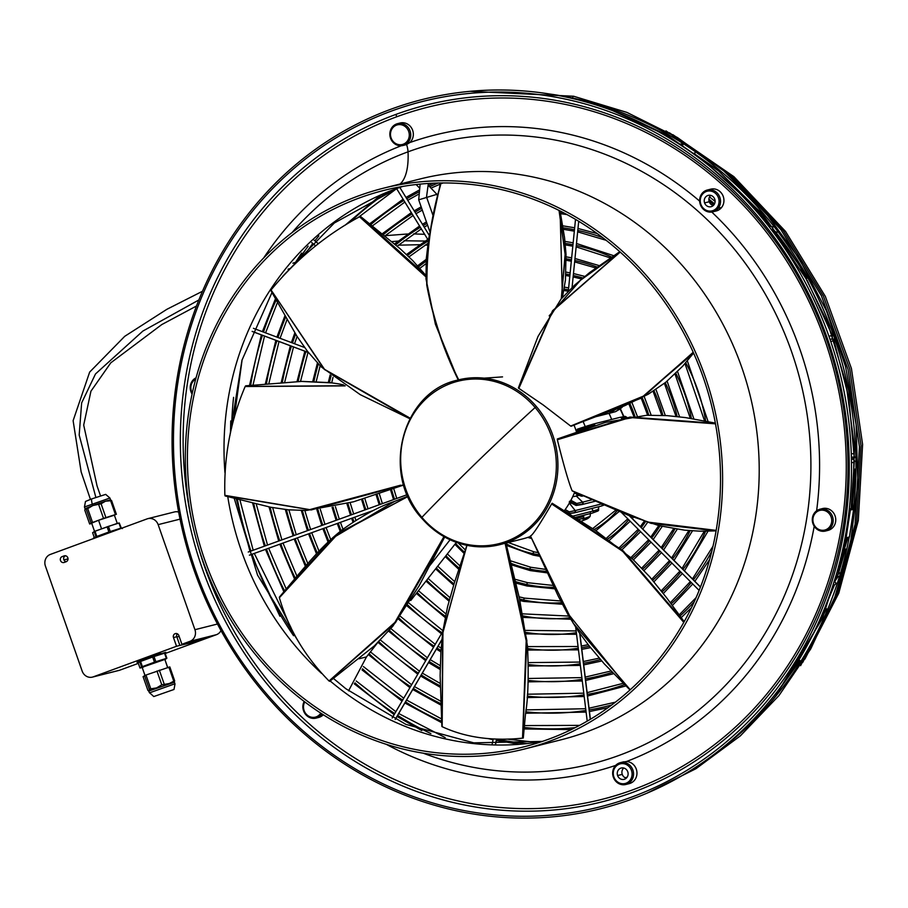 <?xml version="1.0" encoding="UTF-8"?>
<svg xmlns="http://www.w3.org/2000/svg" width="908" height="908" viewBox="0 0 908 908"><rect width="100%" height="100%" fill="white"/><g stroke="black" fill="none" stroke-linecap="round" stroke-linejoin="round"><path stroke-width="1.36" d="M425.205 241.063L404.003 240.768M398.067 241.097L391.53 241.63M295.372 262.401L292.853 263.195M198.841 299.981L142.862 331.068L95.499 373.948L81.641 402.914L79.178 435.023L95.862 497.414M359.239 198.012A286.883 265.215 75.9 0 1 383.925 190.396A286.883 265.215 75.9 0 1 707.445 390.383A286.883 265.215 75.9 0 1 548.693 739.191A286.883 265.215 75.9 0 1 524.007 746.807A286.883 265.215 75.9 0 1 200.486 546.82A286.883 265.215 75.9 0 1 359.239 198.012M549.431 741.314A289.141 267.293 75.9 0 1 524.552 748.998A289.141 267.293 75.9 0 1 198.5 547.433A289.141 267.293 75.9 0 1 358.501 195.89A289.141 267.293 75.9 0 1 383.38 188.217A289.141 267.293 75.9 0 1 709.432 389.77A289.141 267.293 75.9 0 1 549.431 741.314M622.786 762.107L626.509 761.517A11.248 10.397 75.9 0 1 636.281 769.121A11.248 10.397 75.9 0 1 629.267 783.627L625.85 784.478M814.215 526.277A328.151 303.363 75.9 0 1 626.509 761.517M711.77 212.041A328.151 303.363 75.9 0 1 816.621 510.795M400.122 123.011A11.248 10.397 75.9 0 1 412.652 130.321A11.248 10.397 75.9 0 1 409.826 142.556A328.151 303.363 75.9 0 1 699.637 201.122M409.826 142.556L406.591 144.531A13.495 5.119 69.8 0 1 408.033 151.829A319.922 295.758 75.9 0 1 791.515 351.532A319.922 295.758 75.9 0 1 619.301 755.32A319.922 295.758 75.9 0 1 423.128 753.152M196.049 538.83A356.867 329.91 -104.1 0 0 632.535 789.915A356.867 329.91 -104.1 0 0 824.634 339.49A356.867 329.91 -104.1 0 0 396.864 116.723A356.867 329.91 -104.1 0 0 193.54 528.876M615.658 765.41A328.151 303.363 75.9 0 1 386.229 744.299M323.305 714.755A11.248 10.397 75.9 0 1 318.651 717.468L316.075 718.115M263.763 257.849A328.151 303.363 75.9 0 1 401.223 145.757M707.332 190.022L710.748 189.159A11.248 10.397 75.9 0 1 722.246 194.312A11.248 10.397 75.9 0 1 721.599 207.467A11.248 10.397 75.9 0 1 716.23 210.985L712.825 211.836M819.981 509.218L822.557 508.559A11.248 10.397 75.9 0 1 826.972 508.491A11.248 10.397 75.9 0 1 835.746 519.308A11.248 10.397 75.9 0 1 828.039 530.385L825.474 531.032M613.331 777.157A11.248 10.397 75.9 0 1 620.697 762.584A11.248 10.397 75.9 0 1 632.876 769.984A11.248 10.397 75.9 0 1 626.236 784.376A11.248 10.397 75.9 0 1 613.331 777.157M613.887 776.908A10.124 9.364 75.9 0 1 619.347 764.127A10.124 9.364 75.9 0 1 631.48 770.449A10.124 9.364 75.9 0 1 626.032 783.229A10.124 9.364 75.9 0 1 613.887 776.908M718.183 208.329A11.248 10.397 75.9 0 1 713.223 211.734A11.248 10.397 75.9 0 1 701.43 206.865A11.248 10.397 75.9 0 1 701.975 193.54A11.248 10.397 75.9 0 1 707.673 189.942A11.248 10.397 75.9 0 1 718.943 195.345A11.248 10.397 75.9 0 1 718.183 208.329L721.599 207.467M631.457 797.179A363.688 336.221 75.9 0 1 195.504 570.156A363.688 336.221 75.9 0 1 391.28 111.128A363.688 336.221 75.9 0 1 827.233 338.151A363.688 336.221 75.9 0 1 631.457 797.179M322.59 714.301L321.421 714.596A11.248 10.397 75.9 0 1 316.461 718.012A11.248 10.397 75.9 0 1 305.553 714.38A11.248 10.397 75.9 0 1 303.737 702.361M320.195 713.96A10.124 9.364 75.9 0 1 308.05 715.742A10.124 9.364 75.9 0 1 304.248 703.03M716.957 207.694A10.124 9.364 75.9 0 1 703.723 208.613A10.124 9.364 75.9 0 1 702.372 194.38A10.124 9.364 75.9 0 1 715.606 193.461A10.124 9.364 75.9 0 1 716.957 207.694M714.744 199.17A5.845 5.414 75.9 0 1 711.1 206.706A5.845 5.414 75.9 0 1 704.585 202.904A5.845 5.414 75.9 0 1 708.229 195.368A5.845 5.414 75.9 0 1 714.744 199.17M390.531 138.152A11.248 10.397 75.9 0 1 397.897 123.579A11.248 10.397 75.9 0 1 410.076 130.979A11.248 10.397 75.9 0 1 403.436 145.371A11.248 10.397 75.9 0 1 390.531 138.152M391.098 137.903A10.124 9.364 75.9 0 1 396.546 125.122A10.124 9.364 75.9 0 1 408.679 131.444A10.124 9.364 75.9 0 1 403.231 144.224A10.124 9.364 75.9 0 1 391.098 137.903M824.396 509.138A11.248 10.397 75.9 0 1 833.158 519.728A11.248 10.397 75.9 0 1 825.86 530.93A11.248 10.397 75.9 0 1 821.059 531.101A11.248 10.397 75.9 0 1 812.285 520.102A11.248 10.397 75.9 0 1 820.321 509.138A11.248 10.397 75.9 0 1 824.396 509.138L826.972 508.491M192.269 393.13A10.124 9.364 75.9 0 1 195.697 379.135M823.817 510.341A10.124 9.364 75.9 0 1 831.603 522.202A10.124 9.364 75.9 0 1 820.809 530.113A10.124 9.364 75.9 0 1 813.023 518.252A10.124 9.364 75.9 0 1 823.817 510.341M627.769 771.811A5.845 5.414 75.9 0 1 624.114 779.348A5.845 5.414 75.9 0 1 617.599 775.545A5.845 5.414 75.9 0 1 621.254 768.009A5.845 5.414 75.9 0 1 627.769 771.811M713.268 205.537A5.845 5.414 75.9 0 1 710.714 195.368M391.053 109.176A365.64 338.026 75.9 0 1 829.345 337.424A365.64 338.026 75.9 0 1 632.513 798.915A365.64 338.026 75.9 0 1 194.233 570.667A365.64 338.026 75.9 0 1 391.053 109.176M626.293 778.179A5.845 5.414 75.9 0 1 623.739 768.009M419.644 188.138L416.125 184.54M420.132 184.12L418.701 199.828L436.918 194.335L428.962 185.981L428.338 183.461M433.377 216.524L426.522 196.957L428.281 184.018M418.701 199.828L429.949 231.96M436.918 194.335L437.735 196.673M359.035 658.777L366.491 656.904L348.57 690.829M850.297 510.341L846.12 537.797L849.434 536.969L853.599 509.501L849.173 510.103M853.599 509.501L849.343 508.594M846.12 537.797L845.121 537.581M366.491 656.904L377.478 642.909M410.768 600.494L456.384 542.394M428.996 566.649L450.062 539.806M580.314 431.209L578.056 431.709L577.125 430.619A69.723 64.457 75.9 0 1 577.125 430.619A69.723 64.457 75.9 0 0 577.113 430.585L580.496 429.348L577.125 430.619M568.987 503.713L569.725 503.588A70.654 65.319 75.9 0 1 569.725 503.588L575.195 510.58L569.248 511.84L565.185 509.547M572.676 496.733L576.308 496.052A70.654 65.319 75.9 0 1 576.308 496.052L582.664 502.135A1.407 1.305 75.9 0 1 582.822 504.088L582.107 504.553M577.363 494.599A70.654 65.319 75.9 0 1 576.319 496.04L579.077 495.348M583.299 495.496L574.719 492.022L575.343 493.419L581.778 495.881L583.197 495.53L575.422 492.499L575.343 493.419M575.184 493.316L574.401 492.817M583.333 495.507L581.778 495.881M576.705 503.463L582.652 502.158L582.8 504.11L576.818 505.075L569.577 501.239L576.83 505.052L576.705 503.463L570.769 500.251M582.822 504.088L575.354 505.189M582.652 502.158L576.308 496.052M574.548 512.816L601.175 506.108A1.407 1.305 75.9 0 0 601.709 505.824L601.698 505.824A1.407 1.305 75.9 0 0 601.822 503.872L575.195 510.58A1.407 1.305 75.9 0 1 575.082 512.521L575.195 510.602L569.725 503.588L570.848 503.293M574.469 512.85L569.157 513.417L564.288 510.773M575.059 512.543L569.134 513.44L569.248 511.84M564.311 510.75L569.157 513.417L567.659 513.315M589.86 427.691L588.157 428.054L588.747 426.624L580.496 429.382L588.736 426.601L587.397 425.875L580.587 428.099L580.496 429.348L581.381 430.381L588.157 428.054M581.381 430.381L578.056 431.709M587.453 425.863L593.174 424.127L594.819 425.001L594.865 425.886M594.831 425.023L588.747 426.624M577.113 430.585L577.193 429.234L580.587 428.099M592.549 424.308L593.162 424.104A1.407 1.305 75.9 0 1 594.819 425.001L588.736 426.601M593.344 424.059L619.778 417.408A1.407 1.305 75.9 0 1 621.435 418.304L626.395 417.147M594.717 416.976L609.018 413.378A70.654 65.319 75.9 0 1 609.03 413.401A70.654 65.319 75.9 0 1 611.629 419.371M583.038 421.437A70.654 65.319 75.9 0 1 584.945 425.909M609.018 413.378L616.157 409.088M576.115 518.502L583.685 516.595A1.407 1.305 75.9 0 1 582.822 518.479L578.044 519.682M572.38 516.232L593.219 510.988A1.407 1.305 75.9 0 1 592.459 513.043L574.548 517.56M583.685 516.595L583.197 515.381M598.712 506.732L598.588 510.5L592.81 512.895L598.02 510.943L598.315 509.399L593.23 511L591.778 508.48M602.22 503.77L601.482 503.441M621.288 407.658L615.601 411.63L609.03 413.401L616.214 409.077L621.288 407.658L621.662 406.137M583.276 515.585L585.285 514.847M590.529 512.941L590.098 516.38L582.811 519.047L583.265 518.264M590.098 516.38A10.317 9.534 75.9 0 1 586.103 519.353L580.814 521.351M601.686 505.835L600.982 506.165M598.315 509.399L598.599 506.755M621.435 418.304L626.395 417.124L625.045 416.397L620.198 417.339M505.938 543.109L522.633 538.909A84.943 78.531 -104.1 0 0 530.647 536.39L573.311 623.297L630.243 689.751M564.084 511.056A84.943 78.531 -104.1 0 0 574.741 491.954M576.682 432.537A84.943 78.531 -104.1 0 0 574.015 425.092M620.073 251.981L552.586 310.706L518.457 388.079L543.154 404.923L570.655 426.056L644.703 395.593L693.201 352.259M458.279 379.93A84.943 78.531 -104.1 0 0 457.178 380.214C401.801 392.313 380.724 473.999 421.482 517.98L421.88 517.344A83.763 77.441 -104.1 0 0 531.906 525.199A83.763 77.441 -104.1 0 0 535.141 407.51A508.525 91.265 139.6 0 0 475.94 463.069A508.525 91.265 139.6 0 0 421.88 517.344A83.763 77.441 75.9 0 1 425.114 399.656A83.763 77.441 75.9 0 1 535.141 407.51L536.435 406.602A84.943 78.531 -104.1 0 0 458.279 379.93L502.544 376.888M561.303 298.789L565.332 254.422L559.169 210.52M561.28 298.823L565.116 254.399L559.033 210.452M458.733 379.862C443.762 349.796 433.173 318.186 426.964 285.044C426.544 251.255 431.073 217.965 440.539 185.175L440.391 185.198C430.857 217.988 426.306 251.289 426.749 285.101C432.957 318.254 443.479 349.886 458.29 379.987M425.852 275.374L412.799 260.675L400.315 248.894L360.419 216.354L359.5 216.785L425.897 276.827M359.5 216.785C325.427 235.297 295.94 259.699 271.061 289.97L324.292 369.408L409.656 418.474M359.591 216.728L425.886 276.441M279.38 597.748L337.56 534.142L407.976 496.517L338.673 533.007L279.38 597.748C288.392 628.745 304.94 656.484 329.036 680.977L394.946 622.695L444.228 537.252M279.46 597.089L332.43 538.228L394.447 501.454C379.521 506.289 362.36 515.551 342.986 529.239C321.307 546.071 307.403 563.913 279.369 597.135M329.139 681.068L395.457 622.672L444.579 537.025M570.655 426.056L642.648 396.728L693.269 352.418M570.86 426.17L624.59 405.762L648.323 394.174L665.712 382.313L682.657 366.219L693.576 353.087L640.753 398.317L571.189 426.238M257.146 384.958L245.682 385.809L245.149 386.536C230.53 420.767 223.765 457.03 224.866 495.337L310.899 509.819L403.674 484.804M245.149 386.536L345.142 385.889M245.183 386.445L344.892 385.73M192.076 394.038A11.248 10.397 75.9 0 1 195.299 378.193M683.86 622.241L622.865 551.167L552.143 503.338L551.644 503.929C539.568 524.813 532.497 535.482 530.442 535.947L530.692 536.446M465.691 549.261L442.582 633.852L442.162 726.695C465.112 737.41 491.909 741.234 522.531 738.147L526.39 640.73L505.87 543.063L499.752 544.664A84.943 78.531 -104.1 0 0 536.435 406.602M715.459 423.661L629.993 417.294L557.421 439.109L557.353 439.756C563.732 465.384 568.646 482.398 572.119 490.774L647.563 522.066L716.162 530.499M630.186 689.796L573.3 623.376L530.442 535.947M466.95 545.356L442.945 631.639L442.162 726.695M522.668 738.136L526.878 640.651L505.87 543.063M572.119 490.774L647.529 522.055L716.174 530.385M851.477 462.138A1.691 1.668 -129.4 0 0 854.167 460.345A1.691 1.668 -129.4 0 0 851.432 459.675M771.38 229.724A1.691 1.657 -67.9 0 0 771.732 226.512A1.691 1.657 -67.9 0 0 769.587 227.386M777.146 691.794L777.384 691.499A1.691 1.6 -146.7 0 0 778.848 689.558M682.362 146.222A1.691 1.623 -61.5 0 0 679.717 144.497M829.889 338.99A1.691 1.668 -93.2 0 0 832.386 337.209A1.691 1.668 -93.2 0 0 829.174 336.959M833.204 584.695A1.691 1.646 -144.7 0 0 835.383 584.241A1.691 1.646 -144.7 0 0 834.18 581.619M45.4 566.047L82.174 671.103A9.228 8.524 -104.1 0 0 92.355 677.13A9.228 8.524 -104.1 0 0 93.24 676.857L176.527 646.269L173.485 637.575A3.099 2.86 75.9 0 1 175.414 633.58A3.099 2.86 75.9 0 1 178.865 635.6L181.906 644.294L189.965 641.332A9.228 8.524 -104.1 0 0 194.936 629.698L158.151 524.642A9.228 8.524 -104.1 0 0 147.981 518.616A9.228 8.524 -104.1 0 0 147.096 518.888L50.371 554.413A9.228 8.524 -104.1 0 0 45.4 566.047M195.89 640.503L196.264 641.581L206.434 637.847L181.906 644.294M64.207 562.438A3.099 2.86 75.9 0 1 60.45 560.384A3.099 2.86 75.9 0 1 62.164 556.604L64.116 555.889A3.099 2.86 75.9 0 1 67.873 557.955A3.099 2.86 75.9 0 1 66.159 561.723L64.207 562.438M118.88 670.456A9.228 8.524 -104.1 0 0 119.731 670.195L138.345 663.362M165.211 653.488L216.467 634.669A9.228 8.524 -104.1 0 0 220.996 630.561M180.159 512.679A9.228 8.524 -104.1 0 0 174.45 511.953M66.148 561.723A3.099 2.86 75.9 0 1 65.49 555.764L62.164 556.604M177.23 633.761A3.099 2.86 -104.1 0 0 176.81 636.735L179.863 645.429L176.527 646.269M196.264 641.581L179.863 645.429M141.693 659.798L160.512 653.215M96.702 537.388L112.762 531.498M115.327 530.556L94.137 538.331M116.179 523.757L118.948 523.031L120.764 528.195L110.265 531.532L108.449 526.368L119.232 522.951L121.297 528.059L122.41 528.581M110.265 531.532L120.764 528.195M107.099 526.833L108.903 531.997L96.816 536.435L95.011 531.271L108.449 526.368M96.816 536.435L108.903 531.997M93.74 538.614L93.524 537.979L95.998 536.776L94.795 537.286M94.284 537.513L92.605 532.701L94.194 531.611L95.998 536.776M95.601 530.964L95.011 531.271M116.406 523.7L95.385 531.055M94.591 531.52L91.663 523.133L98.563 520.273L114.385 515.177L117.314 523.564M114.487 515.483L115.452 514.541L103.512 518.4L91.095 523.019L89.654 524.007L91.753 523.405M101.083 503.781L105.476 501.205L92.832 505.552L101.083 503.781L105.907 517.571M87.713 508.639L92.832 505.552L85.17 508.662L87.713 508.639L92.537 522.429M98.688 504.598L103.512 518.4M86.26 509.218L91.095 523.019M89.654 524.007L84.819 510.217L85.08 508.73M85.08 508.764L84.444 506.959L109.925 498.027L110.56 499.843L105.476 501.205L110.617 500.739L115.452 514.541M110.617 500.739L111.559 500.501L110.47 499.945M116.394 514.303L111.559 500.501M84.444 506.959L85.488 501.454L91.629 498.935L105.68 494.383L109.925 498.038M139.083 660.979L146.426 658.005L163.599 653.056M152.669 657.006L140.581 661.444L152.669 657.006L154.474 662.17L141.569 666.937L139.753 661.773L137.38 662.863L137.165 662.227L152.169 656.461L165.721 652.307L165.948 652.943L165.052 653.056L166.868 658.221L155.836 661.705L154.019 656.529L164.518 653.192L166.334 658.357M165.177 653.42L165.948 652.943M141.569 666.937L139.98 668.038L141.137 667.743M139.98 668.038L138.175 662.874L137.051 662.352M165.279 659.322L166.868 658.221M164.518 653.192L154.019 656.529M142.386 666.608L140.581 661.444M142.238 667.278L164.87 659.412L167.605 667.55M155.836 661.705L154.474 662.17M144.52 675.631L149.343 689.422L149.003 690.988L174.302 682.271L174.642 680.716L169.308 683.531L161.772 684.802L156.653 687.889L150.796 688.843L145.961 675.041L143.078 676.63L147.902 690.42L149.003 690.988L147.902 690.42M145.961 675.041L169.819 666.915L174.642 680.716M168.877 667.153L173.7 680.943M164.166 683.985L159.343 670.183M156.948 671.012L161.772 684.802M173.984 689.478L175.017 683.974L174.007 684.121L149.627 692.793L153.781 696.55L173.984 689.478L153.781 696.55M150.796 688.843L149.343 689.422M139.753 661.773L138.175 662.874M224.946 472.648A286.883 265.215 75.9 0 1 395.843 188.796A286.883 265.215 75.9 0 1 402.403 186.492M383.38 188.217L419.984 179.001A289.141 267.293 75.9 0 1 746.035 380.554A289.141 267.293 75.9 0 1 586.046 732.098A289.141 267.293 75.9 0 1 561.155 739.782L524.552 748.986M400.065 184.018A78.758 29.885 69.8 0 0 408.033 151.829A319.922 295.758 75.9 0 0 292.07 232.573M395.536 114.556A359.307 332.169 -104.1 0 0 202.121 568.045A359.307 332.169 -104.1 0 0 632.819 792.344A359.307 332.169 -104.1 0 0 826.235 338.843A359.307 332.169 -104.1 0 0 395.536 114.556A2.815 1.067 -110.2 0 1 396.864 116.723M704.585 202.904L709.239 201.735M617.599 775.545L622.264 774.376M582.664 502.135L592.81 499.582M620.05 408.952A69.087 63.878 75.9 0 1 623.535 416.681M619.948 417.385L625.045 416.397M549.079 93.933A362.825 335.427 75.9 0 1 572.642 98.041A1.691 0.59 102 0 0 572.596 98.541M470.208 91.322L573.618 96.237A1.691 0.59 102 0 0 572.642 98.041A362.825 335.427 75.9 0 1 853.452 509.479M498.651 544.936C468.846 550.77 443.115 541.781 421.482 517.98L421.596 517.991A84.943 78.531 -104.1 0 0 498.651 544.936A84.943 78.531 -104.1 0 0 499.752 544.664M562.415 297.518L560.077 210.985L564.572 237.782L566.024 254.365L565.446 280.005L562.427 297.506M410.144 418.179L324.531 369.329L271.061 289.97M360.419 216.354L425.852 275.385M443.921 536.651L394.901 622.423L329.036 680.977M518.865 388.363L552.779 310.831L620.209 252.095M549.181 315.859L580.53 280.209L620.005 251.925M403.685 484.872L311.115 509.967L225.207 495.632M224.866 495.337L309.492 509.683L400.655 485.178M301.955 381.394L257.168 384.958L301.955 381.394L330.16 382.643L338.162 383.8M849.264 537.003A362.825 335.427 75.9 0 1 715.152 753.572M852.862 514.314A362.825 335.427 75.9 0 1 850.183 531.952M542.133 741.495A286.883 265.215 75.9 0 1 330.149 680.955M321.534 673.361A286.883 265.215 75.9 0 1 227.749 496.562M519.978 600.54L523.961 601.448A1.691 0.59 -78 0 1 523.689 599.95A158.582 146.608 75.9 0 1 519.614 599.019M459.289 568.249A158.582 146.608 75.9 0 1 445.93 555.696M561.575 602.73A158.582 146.608 75.9 0 1 523.689 599.95A1.691 0.59 -78 0 1 524.676 598.145L519.092 596.84M564.163 289.073A158.582 146.608 75.9 0 1 568.453 289.845M530.908 536.923A96.191 88.927 75.9 0 1 529.943 536.651M454.011 583.946A174.177 161.022 75.9 0 1 436.305 567.965M394.549 499.23A174.177 161.022 75.9 0 1 391.371 488.901M565.945 274.08A174.177 161.022 75.9 0 1 569.952 274.818M515.619 583.027L527.083 586.012A1.691 0.59 -78 0 1 526.81 584.525A142.987 132.182 75.9 0 1 515.222 581.483M464.646 552.37A142.987 132.182 75.9 0 1 455.578 543.415M506.448 545.379L533.337 555.151A1.691 0.59 -78 0 1 533.064 553.653A111.786 103.342 75.9 0 1 506.085 543.756M510.943 564.697L530.204 570.587A1.691 0.59 -78 0 1 529.932 569.089A127.381 117.768 75.9 0 1 510.557 563.13M539.409 554.799A111.786 103.342 75.9 0 1 533.064 553.653A1.691 0.59 -78 0 1 534.04 551.848L508.276 542.519M441.753 721.315A298.959 276.373 75.9 0 1 405.49 701.918M402.653 700.091A298.959 276.373 75.9 0 1 362.519 668.799M295.361 578.283A298.959 276.373 75.9 0 1 280.81 543.847M279.698 540.669A298.959 276.373 75.9 0 1 270.153 507.141M266.396 384.175A298.959 276.373 75.9 0 1 276.929 340.727M277.973 337.515A298.959 276.373 75.9 0 1 285.782 316.756M350.227 222.108A298.959 276.373 75.9 0 1 387.659 192.11M440.176 668.072A252.163 233.118 75.9 0 1 429.121 661.501M426.283 659.685A252.163 233.118 75.9 0 1 389.396 630.322M328.934 541.395A252.163 233.118 75.9 0 1 323.884 528.32M322.76 525.13A252.163 233.118 75.9 0 1 317.959 509.626M313.907 381.485A252.163 233.118 75.9 0 1 318.311 363.972M395.593 244.922A252.163 233.118 75.9 0 1 420.336 227.295M423.23 225.547A252.163 233.118 75.9 0 1 426.953 223.391M445.431 616.248A205.378 189.863 75.9 0 1 417.067 592.481M367.252 513.622A205.378 189.863 75.9 0 1 366.946 512.782M365.833 509.592A205.378 189.863 75.9 0 1 362.474 498.867M565.219 243.389A205.378 189.863 75.9 0 1 572.959 244.763M546.843 571.37A127.381 117.768 75.9 0 1 529.932 569.089A1.691 0.59 -78 0 1 530.919 567.284L509.944 560.633M442.037 632.74A220.973 204.277 75.9 0 1 407.896 605.159M353.893 521.51A220.973 204.277 75.9 0 1 352.599 517.957M351.475 514.768A220.973 204.277 75.9 0 1 347.923 503.475M418.588 266.839A220.973 204.277 75.9 0 1 426.124 261.209M563.028 227.794A220.973 204.277 75.9 0 1 574.458 229.747M430.891 733.585A314.554 290.798 75.9 0 1 397.613 715.39M394.776 713.563A314.554 290.798 75.9 0 1 354.971 682.873M284.658 591.006A314.554 290.798 75.9 0 1 266.453 549.034M265.34 545.844A314.554 290.798 75.9 0 1 253.673 503.077M250.619 385.469A314.554 290.798 75.9 0 1 262.423 335.29M263.479 332.078A314.554 290.798 75.9 0 1 276.27 299.81M297.359 261.64A314.554 290.798 75.9 0 1 308.175 246.136M554.016 587.283A142.987 132.182 75.9 0 1 526.81 584.525A1.691 0.59 -78 0 1 527.798 582.72L514.632 579.156M449.312 599.893A189.772 175.437 75.9 0 1 426.681 580.223M380.191 504.417A189.772 175.437 75.9 0 1 376.911 493.839M566.183 258.825A189.772 175.437 75.9 0 1 571.461 259.79M441.118 703.768A283.364 261.958 75.9 0 1 413.367 688.446M410.529 686.618A283.364 261.958 75.9 0 1 369.034 653.658M306.121 565.378A283.364 261.958 75.9 0 1 295.168 538.671M294.056 535.482A283.364 261.958 75.9 0 1 286.417 509.638M282.274 382.699A283.364 261.958 75.9 0 1 291.423 346.164M292.478 342.963A283.364 261.958 75.9 0 1 295.599 334.099M370.589 224.821A283.364 261.958 75.9 0 1 403.867 200.452M406.761 198.716A283.364 261.958 75.9 0 1 419.246 191.792M429.7 186.696A283.364 261.958 75.9 0 1 438.099 183.03M441.004 650.491A236.568 218.703 75.9 0 1 436.998 648.028M434.16 646.212A236.568 218.703 75.9 0 1 399.066 618.166M341.09 530.737A236.568 218.703 75.9 0 1 338.241 523.133M337.118 519.955A236.568 218.703 75.9 0 1 333.111 507.163M329.445 382.563A236.568 218.703 75.9 0 1 331.102 375.742M407.556 255.488A236.568 218.703 75.9 0 1 428.338 240.858M560.293 212.177A236.568 218.703 75.9 0 1 563.119 212.54M293.579 635.714A330.149 305.213 75.9 0 1 252.095 554.209M250.983 551.02A330.149 305.213 75.9 0 1 237.317 498.867M231.608 427.918A330.149 305.213 75.9 0 1 233.583 397.352M440.414 685.949A267.758 247.532 75.9 0 1 421.244 674.973M418.406 673.146A267.758 247.532 75.9 0 1 378.806 641.604M317.233 552.881A267.758 247.532 75.9 0 1 309.526 533.495M308.414 530.306A267.758 247.532 75.9 0 1 302.398 510.512M298.164 381.508A267.758 247.532 75.9 0 1 305.917 351.612M383.04 234.877A267.758 247.532 75.9 0 1 412.107 213.879M414.99 212.132A267.758 247.532 75.9 0 1 421.675 208.318M551.644 503.929L622.763 551.36L683.781 622.377M552.143 503.338L623.172 550.861L684.11 621.787M566.706 612.071L627.439 687.231M522.531 738.147L526.197 640.776L505.086 543.279M572.278 490.944L628.2 515.199L659.026 525.664L684.53 530.159L700.193 531.191L716.094 530.885L651.013 523.36L584.071 495.768M557.421 439.109L630.107 417.044L715.402 423.321M715.493 423.832L630.061 417.521L557.353 439.756M675.824 373.279A158.582 146.608 75.9 0 1 691.419 418.543M674.882 528.978A158.582 146.608 75.9 0 1 662.114 548.477M660.003 551.145A158.582 146.608 75.9 0 1 642.671 569.123M653.976 390.724A127.381 117.768 75.9 0 1 662.874 415.387M645.543 521.635A127.381 117.768 75.9 0 1 641.264 527.559M639.153 530.227A127.381 117.768 75.9 0 1 620.482 548.455M642.126 397.602A111.786 103.342 75.9 0 1 648.755 415.206M631.332 516.459A111.786 103.342 75.9 0 1 630.844 517.106M628.733 519.773A111.786 103.342 75.9 0 1 607.963 538.875M526.492 743.538A298.959 276.373 75.9 0 1 497.402 739.226M576.285 245.466A205.378 189.863 75.9 0 1 611.856 257.123M711.849 551.122A205.378 189.863 75.9 0 1 693.383 579.849M691.272 582.516A205.378 189.863 75.9 0 1 671.125 603.899M589.394 646.201A205.378 189.863 75.9 0 1 581.608 647.71M578.271 648.244A205.378 189.863 75.9 0 1 527.696 648.584M708.898 199.204A314.554 290.798 75.9 0 1 714.528 203.835M624.647 684.541A252.163 233.118 75.9 0 1 587.328 694.37M584.003 694.915A252.163 233.118 75.9 0 1 527.219 696.13M629.846 403.527A96.191 88.927 75.9 0 1 634.851 416.193M617.27 510.534A96.191 88.927 75.9 0 1 594.116 529.557M577.783 230.439A220.973 204.277 75.9 0 1 602.606 237.578M694.28 601.709A220.973 204.277 75.9 0 1 680.035 616.01M600.426 659.583A220.973 204.277 75.9 0 1 583.515 663.26M580.178 663.805A220.973 204.277 75.9 0 1 528.411 664.554M611.788 704.937A267.758 247.532 75.9 0 1 589.247 709.931M585.91 710.476A267.758 247.532 75.9 0 1 525.698 711.804M573.277 275.51A174.177 161.022 75.9 0 1 582.845 277.939M685.756 362.78A174.177 161.022 75.9 0 1 705.72 421.255M690.159 530.647A174.177 161.022 75.9 0 1 672.533 558.931M670.422 561.598A174.177 161.022 75.9 0 1 652.704 580.235M569.815 617.746A174.177 161.022 75.9 0 1 523.269 615.942M665.258 382.688A142.987 132.182 75.9 0 1 677.118 416.511M660.003 525.925A142.987 132.182 75.9 0 1 651.683 538.024M649.572 540.691A142.987 132.182 75.9 0 1 632.002 558.511M574.775 260.483A189.772 175.437 75.9 0 1 597.226 267.054M705.584 531.271A189.772 175.437 75.9 0 1 682.952 569.395M680.852 572.063A189.772 175.437 75.9 0 1 662.17 591.846M576.364 632.683A189.772 175.437 75.9 0 1 525.993 632.411M612.469 672.283A236.568 218.703 75.9 0 1 585.422 678.821M582.085 679.354A236.568 218.703 75.9 0 1 528.263 680.398M575.218 727.637A283.364 261.958 75.9 0 1 524.2 727.478M854.803 457.394L852.578 459.221M854.19 453.796L851.273 453.682L854.19 453.807M308.425 352.508L252.163 331.386M373.517 510.409L249.394 555.185L373.517 510.409M775.182 234.775L776.17 233.855M441.844 639.618L395.15 719.488M736.218 189.886A344.087 318.106 75.9 0 1 771.096 226.387M775.33 231.619A344.087 318.106 75.9 0 1 806.849 278.347M854.871 469.096A344.087 318.106 75.9 0 1 851.761 509.104M846.755 537.638A344.087 318.106 75.9 0 1 835.156 578.736M579.713 633.33L590.268 719.34M629.221 515.619L700.454 587.09M693.394 153.838A1.691 1.623 -61.5 0 0 694.28 153.123A6.186 1.68 -57.5 0 1 694.518 154.644M839.423 572.766A1.691 1.646 -144.7 0 0 839.185 573.039L835.02 578.929M838.356 576.285L834.531 581.699M496.517 739.191L495.428 744.549M68.009 558.897L63.923 559.918M173.485 637.575L176.81 636.735M181.35 518.797L158.151 524.642M179.148 636.417L176.901 636.985M217.466 624.023L194.936 629.698M216.467 634.669L189.965 641.332M119.731 670.195L93.24 676.857M101.503 528.66L98.563 520.273M92.832 505.552L92.196 503.758A7.877 2.985 69.8 0 1 91.629 498.935M90.425 499.377L81.153 471.91L73.117 420.676L89.665 372.087L124.725 336.323L166.924 309.276L202.461 291.275M306.166 252.447L308.47 251.777M385.151 235.683L407.533 233.992M413.56 233.912L424.638 234.298M428.803 234.639L429.416 234.695M100.516 495.847L97.054 485.916L83.695 425.08L90.936 391.2L110.776 362.837L161.738 324.599L196.491 306.007M288.063 269.211L290.242 268.507M398.396 245.16L419.689 244.717M425.296 245.024L427.691 245.228M402.63 186.458L397.023 188.433L334.292 223.028L283.001 275.975M623.762 761.801L620.357 762.663M400.133 123L397.556 123.658M574.378 492.851L575.241 493.407C579.531 495.689 581.949 496.562 582.482 496.04L584.026 495.791M582.028 504.564L576.183 505.45L569.248 502.045M568.306 513.712L574.412 512.861M577.193 429.234L593.208 424.115M593.253 424.081L619.869 417.385M582.323 504.485L596.068 501.023M604.615 504.848L601.278 506.096M597.793 511.056L592.561 513.02M626.861 417.328L625.169 416.363M615.635 411.619L618.791 409.735C622.366 407.351 623.478 406.148 622.105 406.148M620.368 408.736L623.932 416.602M458.177 379.953L435.409 324.269L425.988 278.915L426.295 258.655L428.712 238.554L440.051 185.232M409.849 418.724L360.215 394.639L321.001 366.719L307.483 351.305L296.893 336.187L270.8 290.435M408.271 496.086L394.39 501.477M444.659 537.059L419.019 585.944L392.744 626.338L374.425 645.815L329.672 681.329M518.377 387.977L538.035 336.391L560.985 299.163L574.65 285.101L589.791 272.423L619.767 251.709M403.731 485.02L353.462 501.818L306.473 510.455L288.301 509.819L270.686 507.243L225.071 495.938M330.16 382.643L338.026 383.778M343.576 384.867L338.23 383.812M332.214 382.904L301.32 381.417M613.172 110.867L668.175 136.007L718.58 170.942L762.811 214.583L799.517 265.59L827.54 322.374L846.029 383.176L854.394 446.112L852.385 509.24M848.083 537.309L822.535 618.223L779.473 689.535M778.054 691.317L763.583 708.308M575.502 219.396L568.317 291.196M403.05 145.473L405.626 144.826M572.074 287.507L578.702 221.314M460.061 566.002L447.338 553.914M563.913 290.481L568.272 291.252M527.786 537.411L531.702 538.569M570.156 272.854L566.047 272.128M390.372 489.219L393.561 499.593M435.602 568.862L453.625 585.138M568.646 287.881L564.492 287.155M445.226 556.593L458.881 569.429M454.874 544.312L464.26 553.562M441.685 719L406.58 700.057M403.742 698.229L363.393 666.563M296.984 576.342L283.001 543.063M281.889 539.874L272.65 507.629M268.745 383.971L279.017 341.51M280.061 338.298L287.144 319.23M357.922 217.659L396.614 188.637M380.509 195.22L345.142 225.195M285.055 315.439L276.906 337.118M275.85 340.33L265.272 384.277M269.029 506.902L278.711 541.02M279.823 544.21L294.612 579.168M362.054 669.922L402.04 701.146M404.877 702.974L441.799 722.745M488.538 738.669L493.067 739.725M440.244 665.655L430.21 659.639M427.373 657.812L390.849 628.62M330.75 539.715L326.074 527.525M324.951 524.336L320.297 509.343M316.2 381.576L320.115 365.822M397.136 246.193L421.323 228.895M424.206 227.148L427.577 225.184M426.442 221.938L422.436 224.276M419.553 226.024L394.481 244.002M317.414 363.018L312.772 381.451M316.903 509.74L321.784 525.482M322.896 528.672L328.117 542.167M388.647 631.185L425.67 660.729M428.508 662.556L440.153 669.48M445.919 613.933L418.452 590.699M368.024 508.798L364.687 498.106M565.366 244.876L572.823 246.181M573.152 242.811L565.014 241.403M361.486 499.196L364.857 509.944M365.969 513.134L366.321 514.121M416.352 593.378L445.158 617.519M454.738 581.71L437.701 566.183M396.739 498.447L393.584 488.175M565.843 275.51L569.815 276.225M442.888 630.708L409.111 603.218M355.902 520.227L354.778 517.163M353.666 513.985L350.17 502.816M419.893 268.291L426 263.672M563.278 229.293L574.321 231.154M574.662 227.783L562.688 225.808M426.249 259.336L417.635 265.783M346.924 503.758L350.499 515.131M351.612 518.309L352.996 522.1M407.272 606.147L441.424 633.784M445.158 737.557L398.703 713.529M395.865 711.702L356.208 681M286.27 589.099L268.643 548.239M267.531 545.05L256.181 503.747M252.957 385.287L264.523 336.074M265.567 332.861L277.61 302.137M303.851 255.772L312.795 243.492M314.872 240.824L318.856 235.887M301.615 253.06L293.613 265.204M275.544 298.55L262.401 331.67M261.356 334.882L249.496 385.548M252.537 502.782L264.353 546.196M265.465 549.385L283.909 591.88M354.302 683.826L394.163 714.619M397 716.446L421.845 730.588M465.407 550.044L458.324 543.052M449.925 597.623L428.077 578.453M382.381 503.622L379.113 493.067M566.206 260.29L571.314 261.209M571.654 257.827L566.127 256.851M375.923 494.19L379.204 504.769M425.977 581.131L448.983 601.13M441.027 701.396L414.457 686.584M411.619 684.757L370.419 651.899M307.767 563.414L297.359 537.888M296.246 534.699L288.88 509.876M284.624 382.484L293.511 346.958M294.567 343.746L297.086 336.482M372.132 226.092L404.854 202.053M407.737 200.305L419.053 193.96M431.062 188.058L443.013 182.962M433.695 183.178L428.576 185.482M419.439 189.954L405.967 197.433M403.084 199.181L369.488 223.924M294.839 332.839L291.4 342.554M290.356 345.766L281.128 382.813M285.316 509.524L293.068 535.845M294.181 539.023L305.372 566.274M368.33 654.566L409.917 687.674M412.754 689.501L441.163 705.21M441.163 648.085L438.087 646.167M435.25 644.34L400.394 616.339M342.997 529.228L340.432 522.35M339.308 519.16L335.404 506.675M331.704 382.836L333.032 377.285M408.975 256.862L427.963 243.31M560.554 213.675L566.91 214.549M427.793 239.44L406.523 254.501M330.137 374.959L328.333 382.45M332.09 507.379L336.142 520.307M337.254 523.496L340.239 531.43M398.385 619.086L433.547 647.256M436.385 649.084L440.913 651.876M291.162 627.984L254.285 553.415M253.173 550.237L239.803 499.479M234.275 417.703L242.118 359.738M230.746 420.96L230.473 432.9M236.205 498.583L249.995 551.383M251.107 554.561L279.914 616.271M440.323 683.508L422.334 673.112M419.496 671.284L380.384 640.015M318.98 551.088L311.716 532.701M310.604 529.523L304.804 510.5M300.503 381.428L308.016 352.395M384.617 236.125L413.083 215.48M415.966 213.732L422.299 210.088M421.164 206.865L414.207 210.849M411.324 212.597L381.928 233.992M304.85 351.203L297.029 381.564M301.308 510.512L307.426 530.658M308.538 533.847L316.449 553.71M378 642.399L417.794 674.201M420.631 676.029L440.471 687.401M552.143 503.236L595.569 530.488L632.785 559.249L649.549 576.637L666.767 597.963L684.189 621.662M630.016 689.955L604.297 663.873L588.94 645.622L578.691 631.866L568.192 614.932L558.238 596.125L531.214 537.547M466.894 545.345L454.341 582.913L447.531 606.885L442.729 631.877L440.891 652.137L440.13 675.563L441.878 726.491M505.926 543.041L519.376 597.986L527.548 646.61C528.796 676.335 528.115 698.797 525.494 713.994L523.292 738.022M557.296 438.995L605.33 422.413L646.632 415.285L666.971 415.626L685.585 417.601L715.356 423.105M677.55 371.565L693.882 418.974M677.164 529.307L663.589 549.964M661.467 552.62L644.022 570.564M562.37 604.251L523.961 601.448M653.079 391.291L661.784 415.342M644.294 521.226L640.344 526.64M638.222 529.296L619.347 547.524M545.98 569.429L530.908 567.284M644.181 396.501L651.161 415.16M633.353 517.254L632.32 518.593M630.197 521.237L609.609 540.067M540.135 556.354L533.337 555.151M518.718 744.174L496.37 740.44M272.003 292.478L241.982 360.181L229.917 435.522M234.151 498.083L257.566 575.139L299.277 642.932M333.372 678.39L345.857 688.741L405.842 724.357L473.76 742.846L542.36 741.416M576.137 246.863L610.585 257.974M713.018 546.196L692.464 578.929M690.352 581.585L670.308 602.776M588.214 644.703L581.392 645.985M578.056 646.507L527.548 646.61M708.989 200.793L713.904 204.845M626.009 685.915L587.533 696.005M584.196 696.527L527.083 697.582M628.869 403.958L633.795 416.318M616.01 509.978L592.652 528.626M577.647 231.846L606.113 240.291M696.084 597.657L679.207 614.886M599.201 658.164L583.299 661.535M579.962 662.068L528.365 662.613M648.97 126.689L667.811 135.803M799.903 660.479L787.622 677.425M675.03 374.051L690.318 418.35M673.6 528.785L661.194 547.558M659.072 550.214L641.706 568.113M560.679 600.982L524.665 598.145M642.694 123.556L666.086 134.827M798.836 662.159L784.081 682.51M623.387 683.27L587.124 692.645M583.787 693.179L527.389 694.223M615.42 702.168L589.031 708.206M585.694 708.739L525.88 709.897M576.478 243.492L613.876 255.738M709.636 559.566L694.858 581.336M692.747 583.992L672.306 605.511M590.54 647.654L581.801 649.334M578.464 649.856L527.809 650.06M573.47 273.535L584.729 276.395M687.367 360.896L708.149 421.721M692.498 530.817L674.02 560.429M671.897 563.074L653.987 581.744M570.701 619.256L523.553 617.429M536.253 742.369L508.219 739.248M655.939 389.453L665.314 415.524M647.631 522.327L642.75 529.058M640.617 531.702L622.025 549.726M547.524 572.903L530.204 570.587M577.987 228.464L597.237 233.606M691.431 607.747L681.216 617.622M601.686 661.001L583.719 664.894M580.382 665.416L528.433 666.018M709.545 196.9L715.095 201.44M664.406 383.358L676.017 416.397M658.754 525.596L650.764 537.105M648.653 539.761L630.958 557.535M553.165 585.444L527.786 582.709M574.639 261.89L595.898 267.985M704.302 531.259L682.033 568.476M679.922 571.132L661.308 590.745M576.149 630.947L525.709 630.39M669.412 132.772L731.053 175.187L783.195 230.507L823.386 296.121L849.74 368.966L861.022 445.601L856.687 522.429L836.96 595.841L802.74 662.386M667.096 381.178L679.57 416.795M662.182 526.458L653.17 539.511M651.047 542.155L633.432 559.861M554.731 588.815L527.083 586.012M665.973 130.9L728.216 173.723L780.869 229.588L821.445 295.838L848.049 369.386L859.445 446.77L855.075 524.347L835.144 598.474L800.606 665.666M611.152 670.967L585.217 677.096M581.88 677.618L528.331 678.469M573.618 96.237L626.917 112.41L677.402 137.517L723.744 170.874L764.706 211.609L799.233 258.655L826.416 310.786L845.552 366.628L856.119 424.706L857.844 483.499L850.694 541.486L834.849 597.112L810.719 648.948L778.939 695.607L740.349 735.877L695.959 768.701L646.916 793.217M573.141 276.917L581.574 278.994M684.995 363.631L704.619 421.04M688.866 530.544L671.614 558.011M669.502 560.679L651.796 579.191M568.839 616.067L522.86 613.853M574.98 258.508L599.291 265.635M707.99 531.237L684.439 570.882M682.317 573.538L663.373 593.435M576.557 634.295L526.186 633.898M571.268 729.601L524.064 728.942M613.842 673.657L585.626 680.444M582.289 680.977L528.206 681.863M627.156 777.169L625.101 777.713M579.576 725.379L524.381 725.583M672.839 134.656L733.891 176.651L785.534 231.427L825.338 296.405L851.432 368.534L862.6 444.432L858.31 520.511L838.765 593.208L804.885 659.106M641.196 398.09L647.676 415.24M627.803 518.843L606.692 537.967M538.41 552.677L534.029 551.848M632.944 118.993L664.361 133.862M797.78 663.816L781.777 686.017M608.042 707.673L589.44 711.554M586.103 712.088L525.562 713.257M694.802 154.088L715.776 168.638M826.598 608.837L809.766 640.651M631.957 402.584L637.212 415.943M619.245 511.397L595.898 530.692M396.592 188.592L428.406 240.438M429.28 235.41L399.826 187.423M851.522 459.596L854.791 456.917M854.235 457.178L851.375 457.065M854.859 461.23L853.668 462.206M252.152 331.431L308.482 352.565M304.634 347.526L253.457 328.31M248.236 552.019L407.17 494.678M771.709 230.144L777.078 232.323M776.147 233.833L775.16 234.752M777.169 237.499L778.235 236.511M773.003 227.023L771.721 226.512M392.165 718.024L442.775 631.469M441.833 639.765L395.207 719.511M749.758 203.903L770.302 226.603M773.934 231.052L807.416 280.799L832.42 335.767M833.601 339.081L848.753 397.443L854.235 457.371M854.258 461.729L851.046 508.957M845.972 537.763L839.832 561.689M823.261 611.72L834.52 584.854M838.186 574.446L845.632 549.022M760.87 212.324L711.486 167.696M587.215 721.134L575.706 627.383M579.871 633.557L590.393 719.272M699.137 590.404L621.265 512.282M629.448 515.71L700.499 586.988M784.58 681.76L778.644 690.795M682.895 144.883L681.636 144.202M694.915 152.919L694.643 154.735M830.843 339.229L833.714 339.07M830.786 341.635L834.055 340.409M832.557 335.756L830.65 335.858M836.177 583.129L835.394 584.241M492.125 744.412L493.214 739.021M496.619 739.191L495.541 744.549M311.728 242.595L315.678 245.886M318.39 243.764L314.168 240.234M147.891 518.638L174.393 511.964M92.446 677.107L118.937 670.433M167.81 667.8L164.87 659.412M148.662 691.011L149.536 692.895M142.147 667.369L145.087 675.745M175.017 683.974L174.393 682.169M164.904 659.503L165.619 659.197M143.282 667.176L140.524 667.902"/></g></svg>
